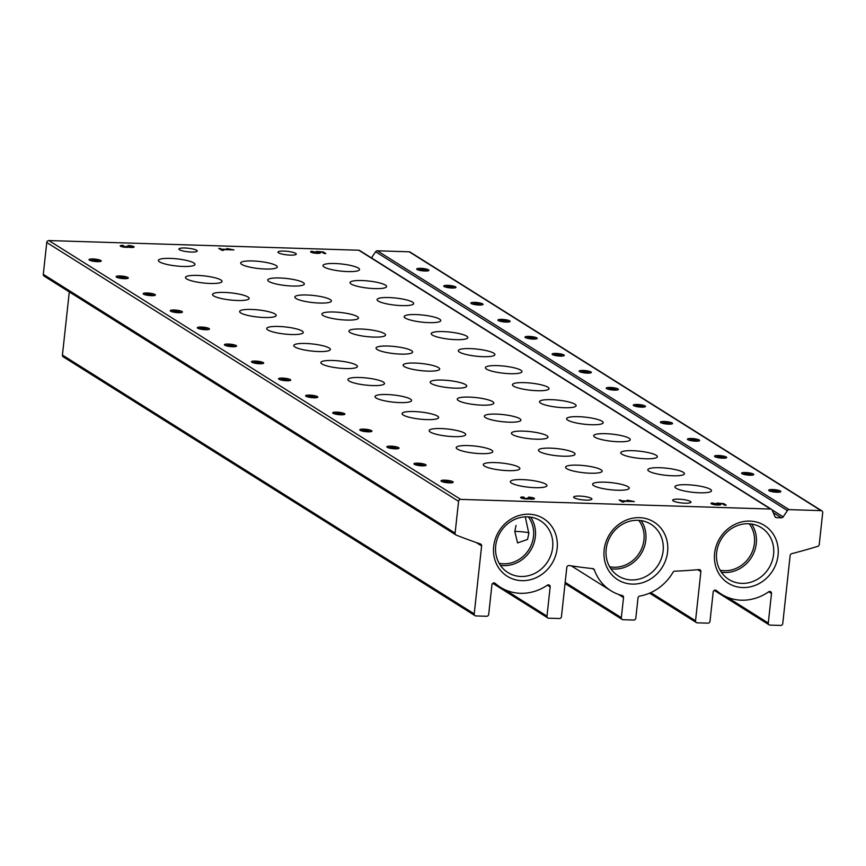 <?xml version="1.0" encoding="UTF-8"?>
<svg xmlns="http://www.w3.org/2000/svg" width="866" height="866" viewBox="0 0 866 866"><rect width="100%" height="100%" fill="white"/><g stroke="black" fill="none" stroke-linecap="round" stroke-linejoin="round"><path stroke-width="1.3" d="M516.039 525.446L514.794 531.421L517.576 542.917L527.546 539.442L528.834 533.488L525.294 516.872M499.141 563.29A28.935 26.37 122.1 0 0 533.499 536.422A28.935 26.37 122.1 0 0 528.303 516.894M720.068 570.185A28.935 26.37 122.1 0 0 754.416 543.318A28.935 26.37 122.1 0 0 749.231 523.778M609.599 566.732A28.935 26.37 122.1 0 0 643.958 539.864A28.935 26.37 122.1 0 0 638.762 520.336M460.68 499.39A2.046 1.862 122.1 0 0 458.569 501.327L455.105 533.142A2.046 1.862 122.1 0 0 456.198 535.08A613.464 559.122 122.1 0 0 480.446 543.967A2.046 1.862 122.1 0 1 481.615 545.926L474.232 613.875A2.046 1.862 122.1 0 0 475.921 615.932L486.584 616.267A2.046 1.862 122.1 0 0 488.705 614.33L491.92 584.81A2.046 1.862 122.1 0 1 495.135 583.316A47.035 42.867 122.1 0 0 500.375 587.256A47.035 42.867 122.1 0 0 547.301 585.221A2.046 1.862 122.1 0 1 550.159 586.921L546.987 616.148A2.046 1.862 122.1 0 0 548.676 618.205L559.339 618.53A2.046 1.862 122.1 0 0 561.46 616.603L566.797 567.468A2.046 1.862 122.1 0 1 569.135 565.552A613.464 559.122 122.1 0 0 592.874 568.637A2.046 1.862 122.1 0 1 594.325 569.796A47.035 42.867 122.1 0 0 610.833 590.699A47.035 42.867 122.1 0 0 622.221 595.548A2.046 1.862 122.1 0 1 623.531 597.551L621.344 617.664A2.046 1.862 122.1 0 0 623.033 619.72L633.706 620.045A2.046 1.862 122.1 0 0 635.817 618.118L638.004 598.005A2.046 1.862 122.1 0 1 639.747 596.1A47.035 42.867 122.1 0 0 673.034 572.253A2.046 1.862 122.1 0 1 674.722 571.192A613.464 559.122 122.1 0 0 698.97 569.601A2.046 1.862 122.1 0 1 700.875 571.647L695.539 620.781A2.046 1.862 122.1 0 0 697.227 622.827L707.89 623.163A2.046 1.862 122.1 0 0 710.012 621.225L713.183 592.008A2.046 1.862 122.1 0 1 716.388 590.493A47.035 42.867 122.1 0 0 721.302 594.141A47.035 42.867 122.1 0 0 768.618 591.835A2.046 1.862 122.1 0 1 771.498 593.524L768.283 623.044A2.046 1.862 122.1 0 0 769.971 625.1L780.645 625.436A2.046 1.862 122.1 0 0 782.767 623.498L790.138 555.55A2.046 1.862 122.1 0 1 791.74 553.666A613.464 559.122 122.1 0 0 817.731 546.349A2.046 1.862 122.1 0 0 819.247 544.498L822.7 512.683A2.046 1.862 122.1 0 0 821.011 510.626L789.164 509.63A2.046 1.862 122.1 0 0 787.41 510.572L783.2 516.85A2.046 1.862 122.1 0 1 781.435 517.792L776.499 517.641A2.046 1.862 122.1 0 1 774.951 516.591L772.126 510.096A2.046 1.862 122.1 0 0 770.588 509.056L460.68 499.39L48.875 240.564A2.046 1.862 122.1 0 0 46.753 242.502L43.3 274.327A2.046 1.862 122.1 0 0 44.393 276.254M69.291 291.929L62.428 355.06A2.046 1.862 122.1 0 0 63.25 356.846L475.055 615.672M821.888 510.886L410.073 252.06A2.046 1.862 122.1 0 0 409.207 251.8L377.36 250.804A2.046 1.862 122.1 0 0 375.595 251.757L371.46 257.916M745.55 472.522A6.138 1.191 -173.8 0 1 751.688 473.388A6.138 1.191 -173.8 0 1 753.637 474.752A6.138 1.191 -173.8 0 1 747.553 475.044A6.138 1.191 -173.8 0 1 741.686 473.453A6.138 1.191 -173.8 0 1 745.55 472.522M718.477 455.505A6.138 1.191 -173.8 0 1 724.615 456.371A6.138 1.191 -173.8 0 1 726.563 457.735A6.138 1.191 -173.8 0 1 720.48 458.027A6.138 1.191 -173.8 0 1 714.612 456.436A6.138 1.191 -173.8 0 1 718.477 455.505M691.404 438.488A6.138 1.191 -173.8 0 1 697.541 439.354A6.138 1.191 -173.8 0 1 699.49 440.718A6.138 1.191 -173.8 0 1 693.406 441.021A6.138 1.191 -173.8 0 1 687.539 439.419A6.138 1.191 -173.8 0 1 691.404 438.488M664.33 421.471A6.138 1.191 -173.8 0 1 670.468 422.337A6.138 1.191 -173.8 0 1 672.417 423.701A6.138 1.191 -173.8 0 1 666.333 424.004A6.138 1.191 -173.8 0 1 660.455 422.402A6.138 1.191 -173.8 0 1 664.33 421.471M637.257 404.454A6.138 1.191 -173.8 0 1 643.395 405.32A6.138 1.191 -173.8 0 1 645.343 406.684A6.138 1.191 -173.8 0 1 639.26 406.988A6.138 1.191 -173.8 0 1 633.382 405.385A6.138 1.191 -173.8 0 1 637.257 404.454M610.184 387.438A6.138 1.191 -173.8 0 1 616.321 388.304A6.138 1.191 -173.8 0 1 618.27 389.668A6.138 1.191 -173.8 0 1 612.186 389.971A6.138 1.191 -173.8 0 1 606.308 388.369A6.138 1.191 -173.8 0 1 610.184 387.438M583.11 370.431A6.138 1.191 -173.8 0 1 589.248 371.287A6.138 1.191 -173.8 0 1 591.197 372.651A6.138 1.191 -173.8 0 1 585.113 372.954A6.138 1.191 -173.8 0 1 579.235 371.352A6.138 1.191 -173.8 0 1 583.11 370.431M556.026 353.415A6.138 1.191 -173.8 0 1 562.175 354.27A6.138 1.191 -173.8 0 1 564.123 355.634A6.138 1.191 -173.8 0 1 558.04 355.937A6.138 1.191 -173.8 0 1 552.162 354.335A6.138 1.191 -173.8 0 1 556.026 353.415M528.953 336.398A6.138 1.191 -173.8 0 1 535.101 337.253A6.138 1.191 -173.8 0 1 537.05 338.617A6.138 1.191 -173.8 0 1 530.966 338.92A6.138 1.191 -173.8 0 1 525.088 337.318A6.138 1.191 -173.8 0 1 528.953 336.398M501.879 319.381A6.138 1.191 -173.8 0 1 508.028 320.236A6.138 1.191 -173.8 0 1 509.977 321.6A6.138 1.191 -173.8 0 1 503.893 321.903A6.138 1.191 -173.8 0 1 498.015 320.301A6.138 1.191 -173.8 0 1 501.879 319.381M474.806 302.364A6.138 1.191 -173.8 0 1 480.955 303.219A6.138 1.191 -173.8 0 1 482.903 304.594A6.138 1.191 -173.8 0 1 476.82 304.886A6.138 1.191 -173.8 0 1 470.942 303.295A6.138 1.191 -173.8 0 1 474.806 302.364M447.733 285.347A6.138 1.191 -173.8 0 1 453.881 286.202A6.138 1.191 -173.8 0 1 455.83 287.577A6.138 1.191 -173.8 0 1 449.746 287.869A6.138 1.191 -173.8 0 1 443.868 286.278A6.138 1.191 -173.8 0 1 447.733 285.347M420.66 268.33A6.138 1.191 -173.8 0 1 426.808 269.185A6.138 1.191 -173.8 0 1 428.757 270.56A6.138 1.191 -173.8 0 1 422.673 270.852A6.138 1.191 -173.8 0 1 416.795 269.261A6.138 1.191 -173.8 0 1 420.66 268.33M772.624 489.539A6.138 1.191 -173.8 0 1 778.761 490.394A6.138 1.191 -173.8 0 1 780.71 491.769A6.138 1.191 -173.8 0 1 774.626 492.061A6.138 1.191 -173.8 0 1 768.759 490.47A6.138 1.191 -173.8 0 1 772.624 489.539M771.454 509.316L359.65 250.49A2.046 1.862 122.1 0 0 358.784 250.231L48.875 240.564M524.222 497.474L523.486 497.008A4.482 0.866 6.2 0 0 520.596 497.506A4.482 0.866 6.2 0 0 523.757 498.697A4.482 0.866 6.2 0 0 528.801 498.859A4.482 0.866 6.2 0 0 534.506 498.632A4.482 0.866 6.2 0 0 528.498 497.171L532.428 498.405L530.89 498.675L528.184 497.972L525.879 498.513L522.674 497.733L524.222 497.474M619.114 499.996L622.232 501.955L623.899 502.009L622.654 501.219L634.334 501.587L627.222 500.191L631.325 501.122L622.026 500.829L619.114 499.996M714.309 503.427L712.209 502.93A4.925 0.953 6.2 0 0 711.018 503.406A4.925 0.953 6.2 0 0 715.814 504.889A4.925 0.953 6.2 0 0 720.815 504.477A4.925 0.953 6.2 0 0 719.354 503.622L722.558 503.882L724.571 505.149L726.238 505.192L723.738 503.633L716.832 503.059L718.293 504.196L714.309 503.427M123.816 245.814L123.08 245.359A4.482 0.866 6.2 0 0 120.19 245.847A4.482 0.866 6.2 0 0 123.351 247.037A4.482 0.866 6.2 0 0 128.395 247.2A4.482 0.866 6.2 0 0 134.1 246.972A4.482 0.866 6.2 0 0 128.092 245.511L132.022 246.745L130.485 247.016L126.1 246.258L126.631 246.658L125.473 246.853L122.268 246.074L123.816 245.814M218.708 248.336L221.826 250.296L223.493 250.35L222.248 249.56L233.928 249.928L226.816 248.531L230.919 249.462L221.62 249.17L218.708 248.336M313.903 251.779L311.792 251.27A4.925 0.953 6.2 0 0 310.613 251.757A4.925 0.953 6.2 0 0 315.408 253.229A4.925 0.953 6.2 0 0 320.409 252.818A4.925 0.953 6.2 0 0 318.948 251.963L322.152 252.222L324.155 253.489L325.832 253.543L323.332 251.974L316.426 251.4L317.887 252.547L313.903 251.779M690.386 501.446A9.201 1.786 6.2 0 0 680.286 499.249A9.201 1.786 6.2 0 0 672.665 500.18A9.201 1.786 6.2 0 0 685.017 503.189A9.201 1.786 6.2 0 0 690.96 502.172A9.201 1.786 6.2 0 0 690.386 501.446M196.647 250.285A9.201 1.786 6.2 0 0 186.536 248.087A9.201 1.786 6.2 0 0 178.926 249.018A9.201 1.786 6.2 0 0 191.278 252.028A9.201 1.786 6.2 0 0 197.221 251.01A9.201 1.786 6.2 0 0 196.647 250.285M295.674 253.37A9.201 1.786 6.2 0 0 285.574 251.172A9.201 1.786 6.2 0 0 277.964 252.103A9.201 1.786 6.2 0 0 290.316 255.113A9.201 1.786 6.2 0 0 296.259 254.095A9.201 1.786 6.2 0 0 295.674 253.37M591.348 498.361A9.201 1.786 6.2 0 0 581.248 496.164A9.201 1.786 6.2 0 0 573.638 497.095A9.201 1.786 6.2 0 0 585.99 500.104A9.201 1.786 6.2 0 0 591.933 499.087A9.201 1.786 6.2 0 0 591.348 498.361M523.291 431.127A18.402 3.572 -173.8 0 1 548.005 437.135A18.402 3.572 -173.8 0 1 529.321 438.694A18.402 3.572 -173.8 0 1 511.405 433.162A18.402 3.572 -173.8 0 1 523.291 431.127M605.561 433.682A18.402 3.572 -173.8 0 1 630.275 439.701A18.402 3.572 -173.8 0 1 611.591 441.259A18.402 3.572 -173.8 0 1 593.675 435.728A18.402 3.572 -173.8 0 1 605.561 433.682M413.948 411.545A18.402 3.572 -173.8 0 1 438.651 417.564A18.402 3.572 -173.8 0 1 419.967 419.122A18.402 3.572 -173.8 0 1 402.062 413.58A18.402 3.572 -173.8 0 1 413.948 411.545M496.218 414.11A18.402 3.572 -173.8 0 1 520.921 420.129A18.402 3.572 -173.8 0 1 502.248 421.688A18.402 3.572 -173.8 0 1 484.332 416.145A18.402 3.572 -173.8 0 1 496.218 414.11M551.415 399.659A18.402 3.572 -173.8 0 1 576.128 405.678A18.402 3.572 -173.8 0 1 557.444 407.236A18.402 3.572 -173.8 0 1 539.529 401.694A18.402 3.572 -173.8 0 1 551.415 399.659M469.145 397.093A18.402 3.572 -173.8 0 1 493.847 403.112A18.402 3.572 -173.8 0 1 475.174 404.671A18.402 3.572 -173.8 0 1 457.259 399.129A18.402 3.572 -173.8 0 1 469.145 397.093M386.875 394.528A18.402 3.572 -173.8 0 1 411.577 400.547A18.402 3.572 -173.8 0 1 392.893 402.105A18.402 3.572 -173.8 0 1 374.989 396.563A18.402 3.572 -173.8 0 1 386.875 394.528M578.488 416.676A18.402 3.572 -173.8 0 1 603.201 422.684A18.402 3.572 -173.8 0 1 584.518 424.243A18.402 3.572 -173.8 0 1 566.602 418.711A18.402 3.572 -173.8 0 1 578.488 416.676M468.095 445.579A18.402 3.572 -173.8 0 1 492.797 451.587A18.402 3.572 -173.8 0 1 474.113 453.145A18.402 3.572 -173.8 0 1 456.209 447.614A18.402 3.572 -173.8 0 1 468.095 445.579M550.365 448.133A18.402 3.572 -173.8 0 1 575.078 454.152A18.402 3.572 -173.8 0 1 556.394 455.711A18.402 3.572 -173.8 0 1 538.479 450.179A18.402 3.572 -173.8 0 1 550.365 448.133M632.635 450.699A18.402 3.572 -173.8 0 1 657.348 456.718A18.402 3.572 -173.8 0 1 638.664 458.276A18.402 3.572 -173.8 0 1 620.76 452.745A18.402 3.572 -173.8 0 1 632.635 450.699M441.021 428.562A18.402 3.572 -173.8 0 1 465.724 434.58A18.402 3.572 -173.8 0 1 447.04 436.139A18.402 3.572 -173.8 0 1 429.135 430.597A18.402 3.572 -173.8 0 1 441.021 428.562M686.781 484.733A18.402 3.572 -173.8 0 1 711.495 490.751A18.402 3.572 -173.8 0 1 692.811 492.31A18.402 3.572 -173.8 0 1 674.906 486.779A18.402 3.572 -173.8 0 1 686.781 484.733M495.168 462.585A18.402 3.572 -173.8 0 1 519.871 468.603A18.402 3.572 -173.8 0 1 501.197 470.162A18.402 3.572 -173.8 0 1 483.282 464.631A18.402 3.572 -173.8 0 1 495.168 462.585M577.438 465.15A18.402 3.572 -173.8 0 1 602.151 471.169A18.402 3.572 -173.8 0 1 583.467 472.728A18.402 3.572 -173.8 0 1 565.552 467.196A18.402 3.572 -173.8 0 1 577.438 465.15M659.708 467.716A18.402 3.572 -173.8 0 1 684.421 473.734A18.402 3.572 -173.8 0 1 665.737 475.293A18.402 3.572 -173.8 0 1 647.833 469.762A18.402 3.572 -173.8 0 1 659.708 467.716M251.497 309.443A18.402 3.572 -173.8 0 1 276.211 315.462A18.402 3.572 -173.8 0 1 257.527 317.021A18.402 3.572 -173.8 0 1 239.611 311.489A18.402 3.572 -173.8 0 1 251.497 309.443M333.778 312.009A18.402 3.572 -173.8 0 1 358.481 318.028A18.402 3.572 -173.8 0 1 339.797 319.586A18.402 3.572 -173.8 0 1 321.892 314.055A18.402 3.572 -173.8 0 1 333.778 312.009M416.048 314.575A18.402 3.572 -173.8 0 1 440.762 320.593A18.402 3.572 -173.8 0 1 422.078 322.152A18.402 3.572 -173.8 0 1 404.162 316.62A18.402 3.572 -173.8 0 1 416.048 314.575M224.424 292.427A18.402 3.572 -173.8 0 1 249.137 298.445A18.402 3.572 -173.8 0 1 230.453 300.004A18.402 3.572 -173.8 0 1 212.538 294.472A18.402 3.572 -173.8 0 1 224.424 292.427M470.195 348.608A18.402 3.572 -173.8 0 1 494.908 354.627A18.402 3.572 -173.8 0 1 476.224 356.186A18.402 3.572 -173.8 0 1 458.309 350.654A18.402 3.572 -173.8 0 1 470.195 348.608M278.571 326.46A18.402 3.572 -173.8 0 1 303.284 332.479A18.402 3.572 -173.8 0 1 284.6 334.038A18.402 3.572 -173.8 0 1 266.696 328.506A18.402 3.572 -173.8 0 1 278.571 326.46M360.851 329.026A18.402 3.572 -173.8 0 1 385.554 335.045A18.402 3.572 -173.8 0 1 366.87 336.603A18.402 3.572 -173.8 0 1 348.966 331.072A18.402 3.572 -173.8 0 1 360.851 329.026M443.121 331.591A18.402 3.572 -173.8 0 1 467.835 337.61A18.402 3.572 -173.8 0 1 449.151 339.169A18.402 3.572 -173.8 0 1 431.236 333.637A18.402 3.572 -173.8 0 1 443.121 331.591M332.717 360.494A18.402 3.572 -173.8 0 1 357.431 366.513A18.402 3.572 -173.8 0 1 338.747 368.072A18.402 3.572 -173.8 0 1 320.842 362.54A18.402 3.572 -173.8 0 1 332.717 360.494M524.341 382.642A18.402 3.572 -173.8 0 1 549.055 388.661A18.402 3.572 -173.8 0 1 530.371 390.22A18.402 3.572 -173.8 0 1 512.456 384.677A18.402 3.572 -173.8 0 1 524.341 382.642M442.071 380.077A18.402 3.572 -173.8 0 1 466.774 386.095A18.402 3.572 -173.8 0 1 448.101 387.654A18.402 3.572 -173.8 0 1 430.185 382.112A18.402 3.572 -173.8 0 1 442.071 380.077M359.801 377.511A18.402 3.572 -173.8 0 1 384.504 383.53A18.402 3.572 -173.8 0 1 365.82 385.089A18.402 3.572 -173.8 0 1 347.916 379.557A18.402 3.572 -173.8 0 1 359.801 377.511M414.998 363.06A18.402 3.572 -173.8 0 1 439.701 369.078A18.402 3.572 -173.8 0 1 421.028 370.637A18.402 3.572 -173.8 0 1 403.112 365.106A18.402 3.572 -173.8 0 1 414.998 363.06M497.268 365.625A18.402 3.572 -173.8 0 1 521.981 371.644A18.402 3.572 -173.8 0 1 503.298 373.203A18.402 3.572 -173.8 0 1 485.382 367.66A18.402 3.572 -173.8 0 1 497.268 365.625M305.644 343.477A18.402 3.572 -173.8 0 1 330.357 349.496A18.402 3.572 -173.8 0 1 311.673 351.055A18.402 3.572 -173.8 0 1 293.769 345.523A18.402 3.572 -173.8 0 1 305.644 343.477M387.925 346.043A18.402 3.572 -173.8 0 1 412.627 352.061A18.402 3.572 -173.8 0 1 393.954 353.62A18.402 3.572 -173.8 0 1 376.039 348.089A18.402 3.572 -173.8 0 1 387.925 346.043M361.901 280.541A18.402 3.572 -173.8 0 1 386.604 286.559A18.402 3.572 -173.8 0 1 367.931 288.118A18.402 3.572 -173.8 0 1 350.016 282.587A18.402 3.572 -173.8 0 1 361.901 280.541M170.277 258.393A18.402 3.572 -173.8 0 1 194.991 264.411A18.402 3.572 -173.8 0 1 176.307 265.97A18.402 3.572 -173.8 0 1 158.391 260.439A18.402 3.572 -173.8 0 1 170.277 258.393M252.558 260.958A18.402 3.572 -173.8 0 1 277.261 266.977A18.402 3.572 -173.8 0 1 258.577 268.536A18.402 3.572 -173.8 0 1 240.672 263.004A18.402 3.572 -173.8 0 1 252.558 260.958M334.828 263.524A18.402 3.572 -173.8 0 1 359.531 269.543A18.402 3.572 -173.8 0 1 340.858 271.101A18.402 3.572 -173.8 0 1 322.942 265.57A18.402 3.572 -173.8 0 1 334.828 263.524M279.631 277.975A18.402 3.572 -173.8 0 1 304.334 283.994A18.402 3.572 -173.8 0 1 285.65 285.553A18.402 3.572 -173.8 0 1 267.746 280.021A18.402 3.572 -173.8 0 1 279.631 277.975M197.351 275.41A18.402 3.572 -173.8 0 1 222.064 281.428A18.402 3.572 -173.8 0 1 203.38 282.987A18.402 3.572 -173.8 0 1 185.465 277.456A18.402 3.572 -173.8 0 1 197.351 275.41M388.975 297.558A18.402 3.572 -173.8 0 1 413.677 303.576A18.402 3.572 -173.8 0 1 395.004 305.135A18.402 3.572 -173.8 0 1 377.089 299.604A18.402 3.572 -173.8 0 1 388.975 297.558M306.705 294.992A18.402 3.572 -173.8 0 1 331.407 301.011A18.402 3.572 -173.8 0 1 312.723 302.57A18.402 3.572 -173.8 0 1 294.819 297.038A18.402 3.572 -173.8 0 1 306.705 294.992M604.511 482.167A18.402 3.572 -173.8 0 1 629.225 488.186A18.402 3.572 -173.8 0 1 610.541 489.745A18.402 3.572 -173.8 0 1 592.625 484.213A18.402 3.572 -173.8 0 1 604.511 482.167M522.241 479.602A18.402 3.572 -173.8 0 1 546.944 485.62A18.402 3.572 -173.8 0 1 528.271 487.179A18.402 3.572 -173.8 0 1 510.355 481.648A18.402 3.572 -173.8 0 1 522.241 479.602M417.877 463.158A6.138 1.191 -173.8 0 1 424.026 464.024A6.138 1.191 -173.8 0 1 425.975 465.388A6.138 1.191 -173.8 0 1 419.891 465.681A6.138 1.191 -173.8 0 1 414.013 464.089A6.138 1.191 -173.8 0 1 417.877 463.158M390.804 446.142A6.138 1.191 -173.8 0 1 396.953 447.008A6.138 1.191 -173.8 0 1 398.89 448.371A6.138 1.191 -173.8 0 1 392.818 448.664A6.138 1.191 -173.8 0 1 386.94 447.072A6.138 1.191 -173.8 0 1 390.804 446.142M363.731 429.125A6.138 1.191 -173.8 0 1 369.879 429.991A6.138 1.191 -173.8 0 1 371.817 431.355A6.138 1.191 -173.8 0 1 365.744 431.658A6.138 1.191 -173.8 0 1 359.866 430.056A6.138 1.191 -173.8 0 1 363.731 429.125M336.658 412.108A6.138 1.191 -173.8 0 1 342.795 412.974A6.138 1.191 -173.8 0 1 344.744 414.338A6.138 1.191 -173.8 0 1 338.671 414.641A6.138 1.191 -173.8 0 1 332.793 413.039A6.138 1.191 -173.8 0 1 336.658 412.108M309.584 395.091A6.138 1.191 -173.8 0 1 315.722 395.957A6.138 1.191 -173.8 0 1 317.67 397.321A6.138 1.191 -173.8 0 1 311.598 397.624A6.138 1.191 -173.8 0 1 305.72 396.022A6.138 1.191 -173.8 0 1 309.584 395.091M282.511 378.085A6.138 1.191 -173.8 0 1 288.649 378.94A6.138 1.191 -173.8 0 1 290.597 380.304A6.138 1.191 -173.8 0 1 284.524 380.607A6.138 1.191 -173.8 0 1 278.646 379.005A6.138 1.191 -173.8 0 1 282.511 378.085M255.438 361.068A6.138 1.191 -173.8 0 1 261.575 361.923A6.138 1.191 -173.8 0 1 263.524 363.287A6.138 1.191 -173.8 0 1 257.44 363.59A6.138 1.191 -173.8 0 1 251.573 361.988A6.138 1.191 -173.8 0 1 255.438 361.068M228.364 344.051A6.138 1.191 -173.8 0 1 234.502 344.906A6.138 1.191 -173.8 0 1 236.45 346.27A6.138 1.191 -173.8 0 1 230.367 346.573A6.138 1.191 -173.8 0 1 224.5 344.971A6.138 1.191 -173.8 0 1 228.364 344.051M201.291 327.034A6.138 1.191 -173.8 0 1 207.429 327.889A6.138 1.191 -173.8 0 1 209.377 329.253A6.138 1.191 -173.8 0 1 203.294 329.556A6.138 1.191 -173.8 0 1 197.426 327.954A6.138 1.191 -173.8 0 1 201.291 327.034M174.218 310.017A6.138 1.191 -173.8 0 1 180.355 310.872A6.138 1.191 -173.8 0 1 182.304 312.236A6.138 1.191 -173.8 0 1 176.22 312.539A6.138 1.191 -173.8 0 1 170.353 310.948A6.138 1.191 -173.8 0 1 174.218 310.017M147.144 293A6.138 1.191 -173.8 0 1 153.282 293.855A6.138 1.191 -173.8 0 1 155.231 295.23A6.138 1.191 -173.8 0 1 149.147 295.522A6.138 1.191 -173.8 0 1 143.28 293.931A6.138 1.191 -173.8 0 1 147.144 293M120.071 275.983A6.138 1.191 -173.8 0 1 126.209 276.839A6.138 1.191 -173.8 0 1 128.157 278.213A6.138 1.191 -173.8 0 1 122.074 278.506A6.138 1.191 -173.8 0 1 116.196 276.914A6.138 1.191 -173.8 0 1 120.071 275.983M92.998 258.966A6.138 1.191 -173.8 0 1 99.135 259.832A6.138 1.191 -173.8 0 1 101.084 261.196A6.138 1.191 -173.8 0 1 95 261.489A6.138 1.191 -173.8 0 1 89.122 259.897A6.138 1.191 -173.8 0 1 92.998 258.966M444.951 480.175A6.138 1.191 -173.8 0 1 451.099 481.031A6.138 1.191 -173.8 0 1 453.048 482.405A6.138 1.191 -173.8 0 1 446.964 482.698A6.138 1.191 -173.8 0 1 441.086 481.106A6.138 1.191 -173.8 0 1 444.951 480.175M667.599 551.869A34.077 31.057 122.1 0 0 623.13 521.603A34.077 31.057 122.1 0 0 616.873 579.159A34.077 31.057 122.1 0 0 667.599 551.869M778.058 555.312A34.077 31.057 122.1 0 0 733.589 525.045A34.077 31.057 122.1 0 0 727.332 582.602A34.077 31.057 122.1 0 0 778.058 555.312M557.141 548.427A34.077 31.057 122.1 0 0 512.661 518.16A34.077 31.057 122.1 0 0 506.415 575.717A34.077 31.057 122.1 0 0 557.141 548.427M500.396 565.314A30.57 27.864 122.1 0 0 535.35 536.682A30.57 27.864 122.1 0 0 530.663 517.154M552.66 547.561A30.57 27.864 122.1 0 0 540.449 520.78A30.57 27.864 122.1 0 0 500.591 531.843A30.57 27.864 122.1 0 0 507.92 572.556A30.57 27.864 122.1 0 0 552.66 547.561M721.324 572.199A30.57 27.864 122.1 0 0 756.278 543.567A30.57 27.864 122.1 0 0 751.591 524.038M773.576 554.446A30.57 27.864 122.1 0 0 761.376 527.675A30.57 27.864 122.1 0 0 721.519 538.728A30.57 27.864 122.1 0 0 728.836 579.441A30.57 27.864 122.1 0 0 773.576 554.446M610.855 568.756A30.57 27.864 122.1 0 0 645.809 540.124A30.57 27.864 122.1 0 0 641.132 520.596M663.118 551.003A30.57 27.864 122.1 0 0 650.918 524.233A30.57 27.864 122.1 0 0 611.06 535.285A30.57 27.864 122.1 0 0 618.378 575.998A30.57 27.864 122.1 0 0 663.118 551.003M442.299 481.756A5.034 0.974 -173.8 0 1 445.221 481.496A5.034 0.974 -173.8 0 1 451.716 482.784M90.345 260.547A5.034 0.974 -173.8 0 1 93.257 260.287A5.034 0.974 -173.8 0 1 99.752 261.575M117.419 277.564A5.034 0.974 -173.8 0 1 120.331 277.304A5.034 0.974 -173.8 0 1 126.826 278.592M144.492 294.581A5.034 0.974 -173.8 0 1 147.404 294.321A5.034 0.974 -173.8 0 1 153.899 295.609M171.565 311.598A5.034 0.974 -173.8 0 1 174.488 311.338A5.034 0.974 -173.8 0 1 180.972 312.626M198.639 328.615A5.034 0.974 -173.8 0 1 201.561 328.355A5.034 0.974 -173.8 0 1 208.046 329.643M225.712 345.631A5.034 0.974 -173.8 0 1 228.635 345.372A5.034 0.974 -173.8 0 1 235.119 346.649M252.785 362.648A5.034 0.974 -173.8 0 1 255.708 362.389A5.034 0.974 -173.8 0 1 262.192 363.666M279.859 379.665A5.034 0.974 -173.8 0 1 282.781 379.405A5.034 0.974 -173.8 0 1 289.276 380.683M306.932 396.682A5.034 0.974 -173.8 0 1 309.855 396.411A5.034 0.974 -173.8 0 1 316.35 397.7M334.005 413.699A5.034 0.974 -173.8 0 1 336.928 413.428A5.034 0.974 -173.8 0 1 343.423 414.717M361.079 430.716A5.034 0.974 -173.8 0 1 364.001 430.445A5.034 0.974 -173.8 0 1 370.496 431.733M388.152 447.733A5.034 0.974 -173.8 0 1 391.075 447.462A5.034 0.974 -173.8 0 1 397.57 448.75M415.225 464.739A5.034 0.974 -173.8 0 1 418.148 464.479A5.034 0.974 -173.8 0 1 424.643 465.767M769.971 491.119A5.034 0.974 -173.8 0 1 772.894 490.86A5.034 0.974 -173.8 0 1 779.378 492.148M418.007 269.911A5.034 0.974 -173.8 0 1 420.93 269.651A5.034 0.974 -173.8 0 1 427.425 270.939M445.092 286.927A5.034 0.974 -173.8 0 1 448.003 286.668A5.034 0.974 -173.8 0 1 454.498 287.956M472.165 303.944A5.034 0.974 -173.8 0 1 475.077 303.685A5.034 0.974 -173.8 0 1 481.572 304.973M499.238 320.961A5.034 0.974 -173.8 0 1 502.15 320.701A5.034 0.974 -173.8 0 1 508.645 321.99M526.312 337.978A5.034 0.974 -173.8 0 1 529.223 337.718A5.034 0.974 -173.8 0 1 535.718 338.996M553.385 354.995A5.034 0.974 -173.8 0 1 556.297 354.735A5.034 0.974 -173.8 0 1 562.792 356.013M580.458 372.012A5.034 0.974 -173.8 0 1 583.37 371.752A5.034 0.974 -173.8 0 1 589.865 373.03M607.531 389.029A5.034 0.974 -173.8 0 1 610.443 388.769A5.034 0.974 -173.8 0 1 616.938 390.046M634.605 406.046A5.034 0.974 -173.8 0 1 637.517 405.775A5.034 0.974 -173.8 0 1 644.012 407.063M661.678 423.063A5.034 0.974 -173.8 0 1 664.59 422.792A5.034 0.974 -173.8 0 1 671.085 424.08M688.751 440.08A5.034 0.974 -173.8 0 1 691.663 439.809A5.034 0.974 -173.8 0 1 698.158 441.097M715.825 457.086A5.034 0.974 -173.8 0 1 718.748 456.826A5.034 0.974 -173.8 0 1 725.232 458.114M742.898 474.103A5.034 0.974 -173.8 0 1 745.821 473.843A5.034 0.974 -173.8 0 1 752.305 475.131M514.794 531.421A18.402 3.572 -173.8 0 1 516.601 531.464A18.402 3.572 -173.8 0 1 528.909 532.709M311.663 252.482L311.792 251.27M318.796 253.337L318.948 251.963M323.235 252.904L323.332 251.974M222.172 250.306L222.248 249.56M221.523 250.101L221.62 249.17M220.278 249.321L220.375 248.39M127.67 247.297L127.767 246.312M712.068 504.142L712.209 502.93M719.202 504.997L719.354 503.622M723.64 504.564L723.738 503.633M622.578 501.966L622.654 501.219M621.929 501.76L622.026 500.829M620.684 500.981L620.781 500.05M528.076 498.946L528.184 497.972M46.753 242.502L458.569 501.327M43.3 274.327L455.105 533.142M476.148 542.495L481.615 545.926M62.428 355.06L474.232 613.875M547.377 585.178L550.159 586.921M504.921 589.714L546.987 616.148M592.398 568.583L594.325 569.796M618.616 594.466L623.531 597.551M565.184 582.363L621.344 617.664M697.779 569.698L700.875 571.647M650.756 592.625L695.539 620.781M768.716 591.781L771.498 593.524M727.039 597.118L768.283 623.044M409.207 251.8L821.011 510.626M377.36 250.804L789.164 509.63M375.595 251.757L787.41 510.572M771.952 509.782L783.2 516.85M773.23 512.64L781.435 517.792M775.005 516.71L776.499 517.641M358.784 250.231L770.588 509.056M128.114 247.243L128.19 246.572M528.52 498.903L528.596 498.231M44.112 276.113L455.927 534.939M493.512 582.937L500.375 587.256M492.732 583.327L547.799 617.934M571.354 565.888L610.833 590.699M565.054 583.554L622.167 619.45M649.565 593.156L696.351 622.567M714.883 590.114L721.302 594.141M714.244 590.352L769.105 624.841M317.79 253.37L317.887 252.547M313.048 252.861L313.135 252.028M131.946 247.481L132.022 246.745M126.555 247.319L126.631 246.658M122.193 246.81L122.268 246.074M718.195 505.03L718.293 504.196M713.454 504.521L713.541 503.687M532.352 499.141L532.428 498.405M526.972 498.978L527.037 498.318M522.599 498.47L522.674 497.733"/></g></svg>
